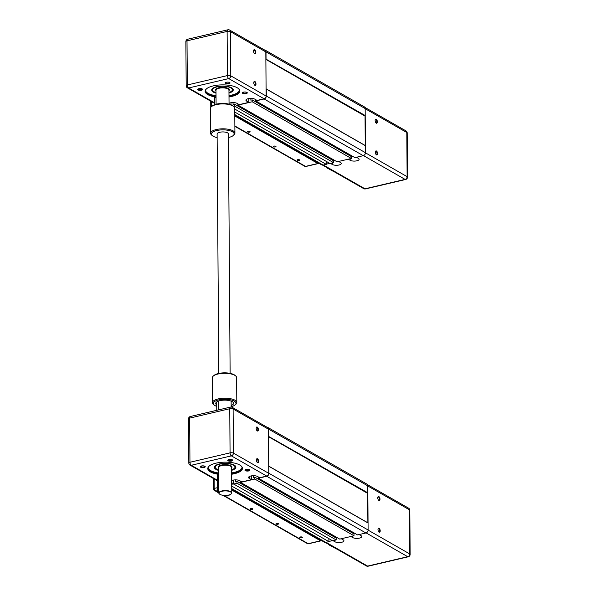 <?xml version="1.0" encoding="UTF-8"?>
<svg xmlns="http://www.w3.org/2000/svg" width="596" height="596" viewBox="0 0 596 596"><rect width="100%" height="100%" fill="white"/><g stroke="black" fill="none" stroke-linecap="round" stroke-linejoin="round"><path stroke-width="0.89" d="M258.388 476.979L258.396 478.223L357.563 534.917L365.892 532.966A2.63 2.079 -60.2 0 0 368.105 529.993L367.792 485.852A2.63 2.079 -60.2 0 0 366.875 484.086L267.708 427.384A2.63 2.079 -60.2 0 0 266.911 427.168M352.676 533.122L352.668 532.124M240.56 481.158L240.568 482.402L339.735 539.104L353.994 535.759L353.979 533.874L254.82 477.173L253.516 477.478L253.501 475.697M334.848 537.301L334.84 536.303M233.438 483.885L332.605 540.773L336.166 539.939L336.159 538.054L236.992 481.352L235.688 481.657L235.673 479.877M231.74 489.197L324.455 542.211A2.63 2.079 -60.2 0 0 325.781 542.375L328.903 541.645L328.88 538.642M231.717 486.075L328.903 541.645M233.438 484.079L237.007 483.237L336.166 539.939M237.007 483.237L236.992 481.352M240.568 482.402L254.835 479.057L353.994 535.759M254.835 479.057L254.82 477.173M258.396 478.223L266.725 476.271A2.63 2.079 -60.2 0 0 268.938 473.291L268.893 466.31L368.052 523.012M268.714 466.117L367.71 522.714M268.513 436.689L367.501 493.287M268.513 436.361L367.844 492.832M268.677 436.13L268.632 429.15A2.63 2.079 -60.2 0 0 267.708 427.384M231.747 490.031L320.536 540.795L308.192 543.686A1.617 1.281 119.8 0 1 307.38 543.589A1.617 1.617 0 0 0 308.549 543.761A1.617 0.797 -103.2 0 1 308.192 543.686L223.679 495.373M321.296 540.401A1.617 0.797 -103.2 0 1 320.894 540.863A1.617 0.797 -103.2 0 1 320.536 540.795M228.529 495.09A1.311 0.477 -0.4 0 1 229.035 495.462A1.311 0.477 -0.4 0 1 227.724 495.947A1.311 0.477 -0.4 0 1 226.405 495.477A1.311 0.477 -0.4 0 1 226.428 495.388M250.737 508.626A1.311 0.477 -0.4 0 1 252.071 508.604A1.311 0.477 -0.4 0 1 252.749 509.014A1.311 0.477 -0.4 0 1 251.438 509.505A1.311 0.477 -0.4 0 1 250.119 509.036A1.311 0.477 -0.4 0 1 250.737 508.626M276.604 523.415A1.311 0.477 -0.4 0 1 277.937 523.392A1.311 0.477 -0.4 0 1 278.615 523.809A1.311 0.477 -0.4 0 1 277.304 524.294A1.311 0.477 -0.4 0 1 275.993 523.824A1.311 0.477 -0.4 0 1 276.604 523.415M300.317 536.974A1.311 0.477 -0.4 0 1 301.65 536.951A1.311 0.477 -0.4 0 1 302.328 537.368A1.311 0.477 -0.4 0 1 301.017 537.853A1.311 0.477 -0.4 0 1 299.706 537.383A1.311 0.477 -0.4 0 1 300.317 536.974M341.27 538.739L343.192 539.842A4.857 1.766 -0.4 0 1 343.937 540.773A4.857 1.766 -0.4 0 1 340.428 542.494A4.857 1.766 -0.4 0 1 334.967 541.771L333.045 540.669M378.542 500.163L378.542 500.163A1.676 0.827 -103.2 0 0 378.914 500.238A1.676 0.827 -103.2 0 0 379.339 498.412A1.676 0.827 -103.2 0 0 378.155 496.975A1.676 0.827 -103.2 0 0 377.849 497.206M378.892 500.461A2.079 1.028 76.8 0 0 379.831 498.114A2.079 1.028 76.8 0 0 377.916 496.99A2.079 1.028 76.8 0 0 378.698 500.32A2.079 1.028 76.8 0 0 378.892 500.461M367.881 522.863L367.672 493.056M379.108 532.154A2.079 1.028 76.8 0 0 380.054 529.807A2.079 1.028 76.8 0 0 378.14 528.682A2.079 1.028 76.8 0 0 378.922 532.012A2.079 1.028 76.8 0 0 379.108 532.154M378.765 531.856A1.676 0.827 -103.2 0 1 378.758 531.856A1.676 0.827 -103.2 0 0 379.138 531.93A1.676 0.827 -103.2 0 0 379.563 530.105A1.676 0.827 -103.2 0 0 378.371 528.667A1.676 0.827 -103.2 0 0 378.065 528.898M359.097 534.56L361.02 535.662A4.857 1.766 -0.4 0 1 361.765 536.594A4.857 1.766 -0.4 0 1 358.256 538.315A4.857 1.766 -0.4 0 1 352.787 537.592L350.873 536.489M328.903 541.451L332.367 540.639M329.238 544.707L329.752 545.005M329.268 545.049L336.651 548.998L329.819 545.042M231.136 493.92A6.481 2.354 179.6 0 0 231.255 493.823A6.481 2.354 179.6 0 0 231.762 492.899A6.481 2.354 179.6 0 0 228.41 490.866A6.481 2.354 179.6 0 0 221.839 490.97A6.481 2.354 179.6 0 0 218.806 492.989A6.481 2.354 179.6 0 0 219.328 493.905A6.481 2.354 179.6 0 0 219.447 494.002M218.643 469.894A9.879 3.591 -0.4 0 1 216.013 468.598A9.879 3.591 -0.4 0 1 225.079 463.546A9.879 3.591 -0.4 0 1 234.213 468.471A9.879 3.591 -0.4 0 1 231.606 469.804M231.68 480.622A4.857 1.766 -0.4 0 1 239.719 480.674L241.872 481.911L251.467 479.661L249.314 478.424A4.857 1.766 -0.4 0 1 248.569 477.493A4.857 1.766 -0.4 0 1 252.078 475.772A4.857 1.766 -0.4 0 1 257.539 476.495L259.7 477.731L266.725 476.077L231.375 455.865A2.429 1.199 -103.2 0 1 230.063 452.863L229.758 408.722A2.429 1.199 -103.2 0 1 230.496 407.09L190.385 416.5A2.429 1.199 76.8 0 0 189.647 418.124L229.758 408.722A2.429 0.887 179.6 0 1 233.103 408.975A2.429 1.922 -60.2 0 0 232.254 407.351A2.429 2.429 0 0 0 230.496 407.09M256.958 430.647A1.676 0.827 -103.2 0 1 256.958 430.64A1.676 0.827 -103.2 0 0 257.33 430.714A1.676 0.827 -103.2 0 0 257.755 428.897A1.676 0.827 -103.2 0 0 256.571 427.459A1.676 0.827 -103.2 0 0 256.265 427.69M257.308 430.945A2.079 1.028 76.8 0 0 258.247 428.598A2.079 1.028 76.8 0 0 256.332 427.474A2.079 1.028 76.8 0 0 257.114 430.804A2.079 1.028 76.8 0 0 257.308 430.945M232.254 407.351L267.611 427.563A2.429 1.922 119.8 0 1 268.461 429.187L268.766 473.336A2.429 1.922 119.8 0 1 266.725 476.077M257.524 462.638A2.079 1.028 76.8 0 0 258.47 460.291A2.079 1.028 76.8 0 0 256.556 459.166A2.079 1.028 76.8 0 0 257.338 462.496A2.079 1.028 76.8 0 0 257.524 462.638M257.181 462.34A1.676 0.827 -103.2 0 1 257.174 462.332A1.676 0.827 -103.2 0 0 257.554 462.407A1.676 0.827 -103.2 0 0 257.979 460.589A1.676 0.827 -103.2 0 0 256.787 459.151A1.676 0.827 -103.2 0 0 256.481 459.382M208.146 467.823A17.008 6.184 179.6 0 0 218.665 473.008M231.628 472.919A17.008 6.184 179.6 0 0 242.073 467.584M231.606 470.333A10.773 3.911 179.6 0 0 235.01 465.655A10.773 3.911 179.6 0 0 219.373 463.971A10.773 3.911 179.6 0 0 215.178 465.796A10.773 3.911 179.6 0 0 218.65 470.423M249.419 469.618A1.989 0.723 -0.4 0 1 249.441 469.708A1.989 0.723 -0.4 0 1 247.452 470.445A1.989 0.723 -0.4 0 1 245.455 469.73A1.989 0.723 -0.4 0 1 245.47 469.641M246.133 469.417A2.481 0.901 179.6 0 0 245.165 469.834A2.481 0.901 179.6 0 0 247.459 471.071A2.481 0.901 179.6 0 0 249.731 469.804A2.481 0.901 179.6 0 0 246.133 469.417M231.695 482.723L233.647 483.84L231.702 484.295M228.886 459.561A2.481 0.901 179.6 0 0 227.918 459.978A2.481 0.901 179.6 0 0 230.212 461.215A2.481 0.901 179.6 0 0 232.485 459.941A2.481 0.901 179.6 0 0 228.886 459.561M231.635 474.252A17.336 6.295 179.6 0 0 241.06 465.893A17.336 6.295 179.6 0 0 215.886 463.181A17.336 6.295 179.6 0 0 209.136 466.117A17.336 6.295 179.6 0 0 217.331 474.133M201.455 465.99A2.481 0.901 179.6 0 0 200.494 466.407A2.481 0.901 179.6 0 0 202.782 467.644A2.481 0.901 179.6 0 0 205.054 466.377A2.481 0.901 179.6 0 0 201.455 465.99M232.172 459.754A1.989 0.723 -0.4 0 1 232.194 459.844A1.989 0.723 -0.4 0 1 230.205 460.581A1.989 0.723 -0.4 0 1 228.208 459.874A1.989 0.723 -0.4 0 1 228.223 459.784M204.748 466.184A1.989 0.723 -0.4 0 1 204.763 466.281A1.989 0.723 -0.4 0 1 202.782 467.011A1.989 0.723 -0.4 0 1 200.785 466.303A1.989 0.723 -0.4 0 1 200.8 466.214M251.467 479.661L251.445 475.861M233.647 483.84L233.617 480.041M218.665 473.366L217.831 473.567A2.026 0.998 76.8 0 0 217.22 474.923L217.324 490.009A2.026 0.998 76.8 0 0 218.799 492.609M221.965 491.275A6.236 2.265 -0.4 0 1 229.318 491.417A6.236 2.265 -0.4 0 1 231.032 494.017A6.236 2.265 -0.4 0 1 225.303 495.44A6.236 2.265 -0.4 0 1 219.552 494.091A6.236 2.265 -0.4 0 1 221.965 491.275M216.706 401.965L216.765 410.309M234.317 468.374A10.125 3.68 179.6 0 0 234.437 468.277A10.125 3.68 179.6 0 0 235.226 466.839A10.125 3.68 179.6 0 0 232.604 464.396M217.562 464.5A10.125 3.68 179.6 0 0 214.977 466.981A10.125 3.68 179.6 0 0 215.789 468.411A10.125 3.68 179.6 0 0 215.908 468.508M234.899 465.558A10.527 3.829 -0.4 0 1 235.636 466.951A10.527 3.829 -0.4 0 1 231.606 469.991M218.643 470.088A10.527 3.829 -0.4 0 1 214.575 467.1A10.527 3.829 -0.4 0 1 215.29 465.7M215.134 479.467L208.235 475.519M240.903 465.767A17.008 6.184 -0.4 0 1 242.118 468.039A17.008 6.184 -0.4 0 1 231.628 473.827M217.547 473.738A17.008 6.184 -0.4 0 1 208.101 468.277A17.008 6.184 -0.4 0 1 209.285 465.983M255.751 99.688L255.766 100.933L354.925 157.627L363.255 155.675A2.63 2.079 -60.2 0 0 365.467 152.703L365.162 108.554A2.63 2.079 -60.2 0 0 364.238 106.796L265.078 50.094A2.63 2.079 -60.2 0 0 264.281 49.87M350.038 155.832L350.031 154.826M237.931 103.868L237.938 105.112L337.098 161.807L351.364 158.462L351.349 156.577L252.183 99.882L250.879 100.188L250.871 98.4M332.21 160.011L332.203 159.013M234.757 109.038L329.968 163.483L333.536 162.648L333.522 160.756L234.355 104.062L233.058 104.367L233.043 102.586M234.794 115.155L321.825 164.913A2.63 2.079 -60.2 0 0 323.151 165.085L326.265 164.347L326.243 161.352M234.772 112.041L326.265 164.347M233.364 106.185L234.37 105.946L333.536 162.648M234.37 105.946L234.355 104.062M237.938 105.112L252.197 101.767L351.364 158.462M252.197 101.767L252.183 99.882M255.766 100.933L264.095 98.973A2.63 2.079 -60.2 0 0 266.308 96.001L266.256 89.02L365.423 145.722M266.084 88.819L365.072 145.424M265.876 59.391L364.871 115.996M265.876 59.064L365.206 115.535M266.047 58.84L265.995 51.859A2.63 2.079 -60.2 0 0 265.078 50.094M234.802 115.989L317.899 163.505L305.554 166.396A1.617 1.281 119.8 0 1 304.742 166.291A1.617 1.617 0 0 0 305.919 166.463A1.617 0.797 -103.2 0 1 305.554 166.396L234.869 125.98M318.666 163.11A1.617 0.797 -103.2 0 1 318.257 163.572A1.617 0.797 -103.2 0 1 317.899 163.505M248.1 131.336A1.311 0.477 -0.4 0 1 249.433 131.314A1.311 0.477 -0.4 0 1 250.111 131.723A1.311 0.477 -0.4 0 1 248.808 132.208A1.311 0.477 -0.4 0 1 247.489 131.746A1.311 0.477 -0.4 0 1 248.1 131.336M273.974 146.124A1.311 0.477 -0.4 0 1 275.3 146.102A1.311 0.477 -0.4 0 1 275.985 146.519A1.311 0.477 -0.4 0 1 274.674 147.003A1.311 0.477 -0.4 0 1 273.355 146.534A1.311 0.477 -0.4 0 1 273.974 146.124M297.687 159.683A1.311 0.477 -0.4 0 1 299.013 159.661A1.311 0.477 -0.4 0 1 299.699 160.071A1.311 0.477 -0.4 0 1 298.387 160.562A1.311 0.477 -0.4 0 1 297.069 160.093A1.311 0.477 -0.4 0 1 297.687 159.683M338.64 161.449L340.554 162.544A4.857 1.766 -0.4 0 1 341.307 163.475A4.857 1.766 -0.4 0 1 337.798 165.204A4.857 1.766 -0.4 0 1 332.33 164.481L330.407 163.379M375.212 119.915A1.676 0.827 -103.2 0 1 375.517 119.684A1.676 0.827 -103.2 0 1 376.702 121.122A1.676 0.827 -103.2 0 1 376.285 122.94A1.676 0.827 -103.2 0 1 375.912 122.873A1.676 0.827 -103.2 0 1 375.905 122.865M376.255 123.171A2.079 1.028 76.8 0 0 377.201 120.824A2.079 1.028 76.8 0 0 375.286 119.699A2.079 1.028 76.8 0 0 376.069 123.029A2.079 1.028 76.8 0 0 376.255 123.171M365.251 145.573L365.043 115.766M376.478 154.863A2.079 1.028 76.8 0 0 377.417 152.516A2.079 1.028 76.8 0 0 375.502 151.391A2.079 1.028 76.8 0 0 376.285 154.722A2.079 1.028 76.8 0 0 376.478 154.863M375.435 151.607A1.676 0.827 -103.2 0 1 375.741 151.377A1.676 0.827 -103.2 0 1 376.925 152.814A1.676 0.827 -103.2 0 1 376.501 154.632A1.676 0.827 -103.2 0 1 376.136 154.565A1.676 0.827 -103.2 0 1 376.128 154.558M356.46 157.269L358.382 158.365A4.857 1.766 -0.4 0 1 359.127 159.296A4.857 1.766 -0.4 0 1 355.626 161.017A4.857 1.766 -0.4 0 1 350.157 160.294L348.235 159.199M326.265 164.161L329.737 163.349M326.608 167.416L327.122 167.707M326.63 167.759L334.021 171.708L327.189 167.744M216.013 92.603A9.879 3.591 -0.4 0 1 213.383 91.307A9.879 3.591 -0.4 0 1 222.442 86.256A9.879 3.591 -0.4 0 1 231.576 91.181A9.879 3.591 -0.4 0 1 228.968 92.507M229.043 103.331A4.857 1.766 -0.4 0 1 237.081 103.384L239.234 104.613L248.837 102.363L246.684 101.134A4.857 1.766 -0.4 0 1 245.932 100.203A4.857 1.766 -0.4 0 1 249.441 98.482A4.857 1.766 -0.4 0 1 254.909 99.204L257.062 100.433L264.095 98.787L228.737 78.575A2.429 1.199 -103.2 0 1 227.426 75.573L227.121 31.424A2.429 1.199 -103.2 0 1 227.858 29.8L187.747 39.209A2.429 1.199 76.8 0 0 187.01 40.833L227.121 31.424A2.429 0.887 179.6 0 1 230.473 31.685A2.429 1.922 -60.2 0 0 229.616 30.053A2.429 2.429 0 0 0 227.858 29.8M253.628 50.399A1.676 0.827 -103.2 0 1 253.933 50.161A1.676 0.827 -103.2 0 1 255.118 51.606A1.676 0.827 -103.2 0 1 254.701 53.424A1.676 0.827 -103.2 0 1 254.328 53.357A1.676 0.827 -103.2 0 1 254.321 53.349M254.671 53.647A2.079 1.028 76.8 0 0 255.617 51.308A2.079 1.028 76.8 0 0 253.702 50.183A2.079 1.028 76.8 0 0 254.485 53.513A2.079 1.028 76.8 0 0 254.671 53.647M229.616 30.053L264.974 50.273A2.429 1.922 119.8 0 1 265.823 51.897L266.136 96.038A2.429 1.922 119.8 0 1 264.095 98.787M254.894 85.34A2.079 1.028 76.8 0 0 255.833 83A2.079 1.028 76.8 0 0 253.918 81.876A2.079 1.028 76.8 0 0 254.701 85.206A2.079 1.028 76.8 0 0 254.894 85.34M253.851 82.092A1.676 0.827 -103.2 0 1 254.157 81.853A1.676 0.827 -103.2 0 1 255.341 83.298A1.676 0.827 -103.2 0 1 254.917 85.116A1.676 0.827 -103.2 0 1 254.552 85.049A1.676 0.827 -103.2 0 1 254.544 85.042M205.508 90.532A17.008 6.184 179.6 0 0 216.035 95.718M228.991 95.628A17.008 6.184 179.6 0 0 239.436 90.294M228.976 93.036A10.773 3.911 179.6 0 0 232.38 88.364A10.773 3.911 179.6 0 0 216.735 86.681A10.773 3.911 179.6 0 0 212.541 88.499A10.773 3.911 179.6 0 0 216.013 93.132M246.789 92.32A1.989 0.723 -0.4 0 1 246.804 92.41A1.989 0.723 -0.4 0 1 244.814 93.147A1.989 0.723 -0.4 0 1 242.818 92.44A1.989 0.723 -0.4 0 1 242.833 92.35M243.496 92.127A2.481 0.901 179.6 0 0 242.535 92.544A2.481 0.901 179.6 0 0 244.822 93.781A2.481 0.901 179.6 0 0 247.094 92.514A2.481 0.901 179.6 0 0 243.496 92.127M226.249 82.263A2.481 0.901 179.6 0 0 225.288 82.68A2.481 0.901 179.6 0 0 227.575 83.917A2.481 0.901 179.6 0 0 229.847 82.65A2.481 0.901 179.6 0 0 226.249 82.263M228.998 96.962A17.336 6.295 179.6 0 0 238.422 88.595A17.336 6.295 179.6 0 0 213.256 85.891A17.336 6.295 179.6 0 0 206.499 88.819A17.336 6.295 179.6 0 0 214.694 96.843M198.826 88.7A2.481 0.901 179.6 0 0 197.857 89.117A2.481 0.901 179.6 0 0 200.152 90.354A2.481 0.901 179.6 0 0 202.424 89.087A2.481 0.901 179.6 0 0 198.826 88.7M229.542 82.464A1.989 0.723 -0.4 0 1 229.557 82.553A1.989 0.723 -0.4 0 1 227.568 83.291A1.989 0.723 -0.4 0 1 225.579 82.583A1.989 0.723 -0.4 0 1 225.593 82.486M202.119 88.893A1.989 0.723 -0.4 0 1 202.133 88.983A1.989 0.723 -0.4 0 1 200.144 89.72A1.989 0.723 -0.4 0 1 198.148 89.013A1.989 0.723 -0.4 0 1 198.163 88.923M248.837 102.363L248.808 98.571M230.995 104.762L230.98 102.75M216.035 96.075L215.201 96.269A2.026 0.998 76.8 0 0 214.582 97.625L214.635 104.695M231.688 91.084A10.125 3.68 179.6 0 0 231.799 90.987A10.125 3.68 179.6 0 0 232.596 89.549A10.125 3.68 179.6 0 0 229.974 87.105M214.933 87.21A10.125 3.68 179.6 0 0 212.347 89.691A10.125 3.68 179.6 0 0 213.159 91.121A10.125 3.68 179.6 0 0 213.271 91.21M232.261 88.268A10.527 3.829 -0.4 0 1 232.999 89.661A10.527 3.829 -0.4 0 1 228.968 92.7M216.013 92.79A10.527 3.829 -0.4 0 1 211.938 89.802A10.527 3.829 -0.4 0 1 212.66 88.402M212.496 102.177L205.598 98.228M238.266 88.469A17.008 6.184 -0.4 0 1 239.488 90.741A17.008 6.184 -0.4 0 1 228.998 96.53M214.918 96.448A17.008 6.184 -0.4 0 1 205.471 90.979A17.008 6.184 -0.4 0 1 206.656 88.692M212.504 402.702L212.332 377.804A12.151 4.418 -0.4 0 1 213.279 376.076A12.151 4.418 -0.4 0 1 224.446 373.305A12.151 4.418 -0.4 0 1 235.658 375.92A12.151 4.418 -0.4 0 1 236.627 377.633L236.806 402.538A12.151 4.418 179.6 0 0 224.625 398.202A12.151 4.418 179.6 0 0 212.504 402.702A12.151 4.418 179.6 0 0 213.48 404.423L214.232 405.057A11.339 4.12 -0.4 0 1 224.632 399.253A11.339 4.12 -0.4 0 1 235.115 404.907A11.339 4.12 -0.4 0 1 231.159 406.71M235.658 375.92L234.906 375.286A11.339 4.12 179.6 0 0 224.446 372.843A11.339 4.12 179.6 0 0 214.024 375.428L213.279 376.076M235.115 404.907L235.852 404.267A12.151 4.418 179.6 0 0 236.806 402.538M216.735 406.368A11.339 4.12 -0.4 0 1 215.059 405.623A11.339 4.12 -0.4 0 1 214.232 405.057M216.728 404.9A8.91 3.241 -0.4 0 1 215.752 403.44A8.91 3.241 -0.4 0 1 224.64 400.139A8.91 3.241 -0.4 0 1 233.565 403.313A8.91 3.241 -0.4 0 1 231.151 405.548M233.23 135.523L233.975 134.875A12.151 4.418 179.6 0 0 234.921 133.146A12.151 4.418 179.6 0 0 233.058 130.822A12.151 4.418 179.6 0 0 219.395 129.012A12.151 4.418 179.6 0 0 210.626 133.318A12.151 4.418 179.6 0 0 211.595 135.031L212.347 135.665A11.339 4.12 -0.4 0 1 217.518 130.368A11.339 4.12 -0.4 0 1 232.38 131.738A11.339 4.12 -0.4 0 1 233.23 135.523A11.339 4.12 -0.4 0 1 228.477 137.52M217.13 137.594A11.339 4.12 -0.4 0 1 212.347 135.665M210.626 133.318L210.448 108.42A12.151 4.418 -0.4 0 1 211.401 106.691A12.151 4.418 -0.4 0 1 221.608 103.935A12.151 4.418 -0.4 0 1 232.887 105.917A12.151 4.418 -0.4 0 1 233.774 106.535A12.151 4.418 -0.4 0 1 234.75 108.249L234.921 133.146M233.774 106.535L233.021 105.894A11.339 4.12 179.6 0 0 232.194 105.328A11.339 4.12 179.6 0 0 221.667 103.473A11.339 4.12 179.6 0 0 212.139 106.043L211.401 106.691M218.777 373.439L217.108 134.025A5.669 2.064 -0.4 0 1 218.061 132.871A5.669 2.064 -0.4 0 1 224.416 132.007A5.669 2.064 -0.4 0 1 228.447 133.951L230.123 373.357M231.732 488.601L325.781 542.375M266.725 476.271L365.892 532.966M268.938 473.291L368.105 529.993M268.632 429.15L367.792 485.852M214.247 490.337A1.617 1.281 -60.2 0 0 215.059 490.441A1.617 0.797 -103.2 0 1 214.188 488.437A1.617 0.589 179.6 0 0 213.435 488.943A1.617 1.617 0 0 0 214.247 490.337L218.806 492.944M217.309 487.707L214.188 488.437L214.128 479.214M217.98 492.11L215.059 490.441L217.324 489.912M409.817 510.265A2.429 2.429 0 0 0 408.595 508.172A2.429 1.922 119.8 0 1 409.445 509.803L409.75 553.945A2.429 0.887 -0.4 0 1 410.13 554.407L409.817 510.265A2.429 0.887 179.6 0 0 409.445 509.803L367.799 485.986M368.105 530.127L409.75 553.945A2.429 1.922 119.8 0 1 407.709 556.694L367.605 566.096A2.429 1.199 76.8 0 0 368.142 566.2L408.253 556.791A2.429 1.199 -103.2 0 1 407.709 556.694L366.108 532.906M352.787 537.592L352.78 536.042M352.757 533.174L352.75 532.168M334.967 541.771L334.952 540.222M334.93 537.354L334.93 536.355M326.012 542.323L367.605 566.096A2.429 1.922 119.8 0 1 366.384 565.947A2.429 2.429 0 0 0 368.142 566.2M218.806 492.989L218.628 467.562A6.481 2.354 -0.4 0 1 221.66 465.543A6.481 2.354 -0.4 0 1 228.231 465.431A6.481 2.354 -0.4 0 1 231.583 467.473L231.762 492.899M231.591 467.935A6.884 2.503 179.6 0 0 229.408 465.163A6.884 2.503 179.6 0 0 221.436 465.044A6.884 2.503 179.6 0 0 218.628 468.024M268.766 473.336L233.416 453.116L233.103 408.975L268.461 429.187M217.257 480.138L191.264 465.275L231.375 455.865A2.429 1.922 -60.2 0 0 233.416 453.116A2.429 0.887 -0.4 0 0 230.063 452.863L189.953 462.272L189.647 418.124A2.429 0.887 179.6 0 0 188.507 418.884A2.429 2.429 0 0 1 190.385 416.5M249.314 478.424L249.299 476.554M218.68 474.58L217.22 474.923M218.784 489.666L217.324 490.009M215.067 479.482L208.168 475.481M188.813 463.025A2.429 0.887 -0.4 0 1 189.953 462.272A2.429 1.199 76.8 0 0 191.264 465.275A2.429 1.922 -60.2 0 1 190.042 465.118A2.429 2.429 0 0 1 188.813 463.025L188.507 418.884M234.794 114.566L323.151 165.085M264.095 98.973L363.255 155.675M266.308 96.001L365.467 152.703M265.995 51.859L365.162 108.554M211.52 106.58L211.491 101.923M407.187 132.975A2.429 2.429 0 0 0 405.958 130.882A2.429 1.922 119.8 0 1 406.815 132.506L407.12 176.654A2.429 0.887 -0.4 0 1 407.493 177.116L407.187 132.975A2.429 0.887 179.6 0 0 406.815 132.506L365.162 108.696M365.467 152.837L407.12 176.654A2.429 1.922 119.8 0 1 405.079 179.396L364.968 188.805A2.429 1.199 76.8 0 0 365.504 188.91L405.615 179.5A2.429 1.199 -103.2 0 1 405.079 179.396L363.478 155.608M350.157 160.294L350.143 158.752M350.128 155.876L350.12 154.878M332.33 164.481L332.322 162.931M332.3 160.063L332.292 159.058M323.382 165.025L364.968 188.805A2.429 1.922 119.8 0 1 363.746 188.649A2.429 2.429 0 0 0 365.504 188.91M216.095 104.24L215.99 90.264A6.481 2.354 -0.4 0 1 219.023 88.253A6.481 2.354 -0.4 0 1 225.601 88.141A6.481 2.354 -0.4 0 1 228.953 90.175L229.05 104.151M228.953 90.644A6.884 2.503 179.6 0 0 226.778 87.865A6.884 2.503 179.6 0 0 218.806 87.746A6.884 2.503 179.6 0 0 215.998 90.734M266.136 96.038L230.779 75.826L230.473 31.685L265.823 51.897M214.62 102.84L188.627 87.977L228.737 78.575A2.429 1.922 -60.2 0 0 230.779 75.826A2.429 0.887 -0.4 0 0 227.426 75.573L187.315 84.975L187.01 40.833A2.429 0.887 179.6 0 0 185.87 41.593A2.429 2.429 0 0 1 187.747 39.209M246.684 101.134L246.67 99.264M216.043 97.282L214.582 97.625M212.429 102.192L205.531 98.191M186.183 85.735A2.429 0.887 -0.4 0 1 187.315 84.975A2.429 1.199 76.8 0 0 188.627 87.977A2.429 1.922 -60.2 0 1 187.405 87.828A2.429 2.429 0 0 1 186.183 85.735L185.87 41.593M213.361 478.782L213.435 488.943M320.894 540.863L308.549 543.761M222.882 495.276L307.38 543.589M408.253 556.791A2.429 2.429 0 0 0 410.13 554.407M367.464 484.66L408.595 508.172M325.252 542.427L366.384 565.947M231.166 407.031L231.121 401.108M218.225 409.973L218.166 401.197M235.226 466.839L235.219 465.901M214.977 466.981L214.97 466.042M217.257 480.681L190.042 465.118M210.731 101.484L210.768 107.399M318.257 163.572L305.919 166.463M234.876 126.345L304.742 166.291M405.615 179.5A2.429 2.429 0 0 0 407.493 177.116M364.834 107.369L405.958 130.882M322.622 165.137L363.746 188.649M232.596 89.549L232.589 88.61M212.347 89.691L212.34 88.752M214.627 103.391L187.405 87.828"/></g></svg>

